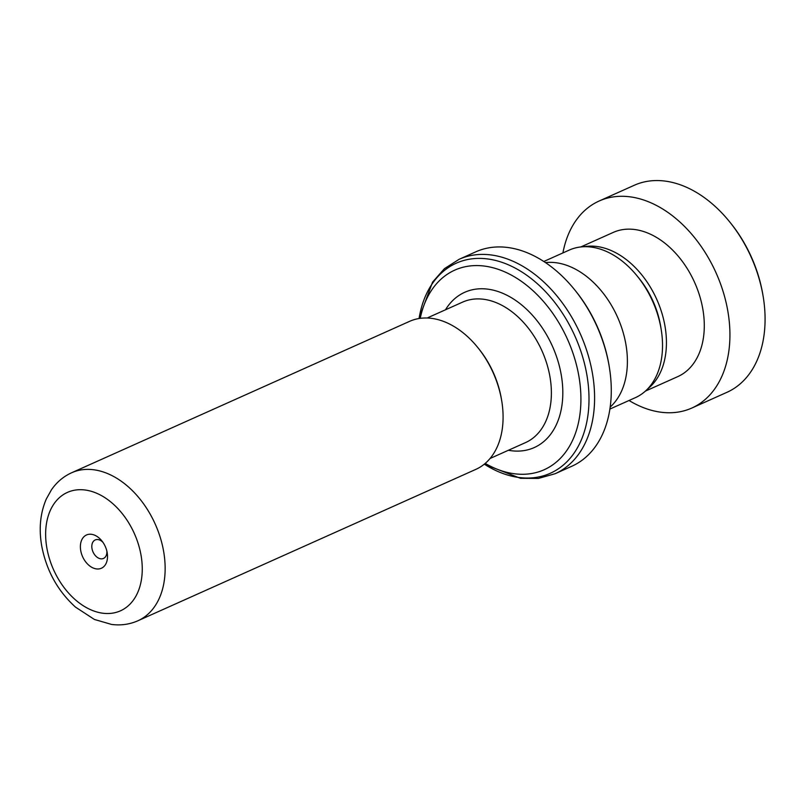 <?xml version="1.0" encoding="UTF-8"?>
<svg xmlns="http://www.w3.org/2000/svg" width="805" height="805" viewBox="0 0 805 805"><rect width="100%" height="100%" fill="white"/><g stroke="black" fill="none" stroke-linecap="round" stroke-linejoin="round"><path stroke-width="1.21" d="M543.798 261.484L569.276 250.073A80.852 55.143 65.9 0 1 637.319 276.196L639.18 278.5A72.913 49.729 65.9 0 1 660.553 325.623A72.913 49.729 65.9 0 1 660.714 326.558L661.187 329.487A80.852 55.143 65.9 0 1 635.387 397.65L609.908 409.061M637.319 276.196A80.852 55.143 65.9 0 1 661.016 328.45A80.852 55.143 65.9 0 1 661.187 329.487M477.798 347.559L478.754 348.736A77.039 52.536 65.9 0 1 501.334 398.535A77.039 52.536 65.9 0 1 501.495 399.511L501.746 401.011A81.084 55.304 -114.1 0 0 501.565 399.974A81.084 55.304 -114.1 0 0 477.798 347.559A81.084 55.304 -114.1 0 0 409.554 321.366L71.615 472.766A81.084 55.304 65.9 0 1 163.626 551.365A81.084 55.304 65.9 0 1 137.917 620.766L475.856 469.365A81.084 55.304 -114.1 0 0 501.746 401.011M107.176 552.643A18.223 12.427 -114.1 0 0 101.843 540.859A18.223 12.427 -114.1 0 0 86.417 535.013A18.223 12.427 -114.1 0 0 80.721 550.58A18.223 12.427 -114.1 0 0 96.892 568.964A18.223 12.427 -114.1 0 0 107.216 552.874A18.223 12.427 -114.1 0 0 107.176 552.643M102.889 542.268A10.123 6.903 -114.1 0 0 95.221 539.944A10.123 6.903 -114.1 0 0 92.001 548.618A10.123 6.903 -114.1 0 0 103.493 558.429A10.123 6.903 -114.1 0 0 106.874 551.163M574.649 289.78L575.605 290.957A113.414 77.35 65.9 0 1 608.842 364.263A113.414 77.35 65.9 0 1 609.093 365.712A117.47 80.118 -114.1 0 0 574.649 289.78A117.47 80.118 -114.1 0 0 475.785 251.834L459.102 259.311A117.47 80.118 65.9 0 1 592.4 373.178A117.47 80.118 65.9 0 1 555.158 473.712L538.404 478.432L520.463 478.311L484.248 464.213M555.158 473.712L571.842 466.236A117.47 80.118 -114.1 0 0 609.335 367.201A117.47 80.118 -114.1 0 0 609.083 365.701L609.335 367.201M485.214 463.408A109.369 74.593 -114.1 0 0 578.875 376.146A109.369 74.593 -114.1 0 0 499.774 269.876A109.369 74.593 -114.1 0 0 420.23 318.357M545.488 262.601A81.013 55.253 65.9 0 1 625.877 344.258A81.013 55.253 65.9 0 1 610.2 407.058M729.702 221.918L730.658 223.096A109.369 74.593 65.9 0 1 762.587 293.09A109.369 74.593 65.9 0 1 762.949 295.183L763.2 296.673A113.414 77.35 -114.1 0 0 762.818 294.509A113.414 77.35 -114.1 0 0 729.702 221.918A113.414 77.35 -114.1 0 0 634.249 185.281L599.111 201.029A113.414 77.35 -114.1 0 0 562.916 252.921M629.027 400.498A113.414 77.35 -114.1 0 0 691.847 408.034L726.996 392.297A113.414 77.35 -114.1 0 0 763.2 296.673M647.703 388.865A78.991 53.865 -114.1 0 0 664.87 325.472A78.991 53.865 -114.1 0 0 584.028 246.733M645.358 391.129L677.77 376.619A78.991 53.865 -114.1 0 0 702.725 308.516A78.991 53.865 -114.1 0 0 613.179 232.444L580.777 246.964M691.847 408.034A113.414 77.35 -114.1 0 0 727.68 310.247A113.414 77.35 -114.1 0 0 599.111 201.029M427.133 318.015L462.613 302.117A76.958 52.486 65.9 0 1 549.946 376.73A76.958 52.486 65.9 0 1 525.544 442.589L490.064 458.488M46.851 547.923A64.883 44.255 -114.1 0 0 104.741 613.42A64.883 44.255 -114.1 0 0 141.046 555.289A64.883 44.255 -114.1 0 0 83.167 489.802A64.883 44.255 -114.1 0 0 46.851 547.923M445.467 309.804A85.068 58.01 65.9 0 1 509.716 296.733A85.068 58.01 65.9 0 1 561.226 374.768A85.068 58.01 65.9 0 1 508.398 450.277M484.308 464.173A115.095 78.498 -114.1 0 0 586.855 374.758A115.095 78.498 -114.1 0 0 501.575 262.209A115.095 78.498 -114.1 0 0 419.063 318.528M137.917 620.766C129.605 624.418 120.831 625.636 111.583 624.438L94.416 619.458L75.519 607.131C57.668 590.92 46.398 570.504 41.709 545.871C38.731 528.734 40.26 513.127 46.288 499.05L51.339 489.973C56.602 482.276 63.354 476.54 71.615 472.766M459.102 259.311L444.43 268.659L432.577 282.132L418.992 318.539"/></g></svg>
